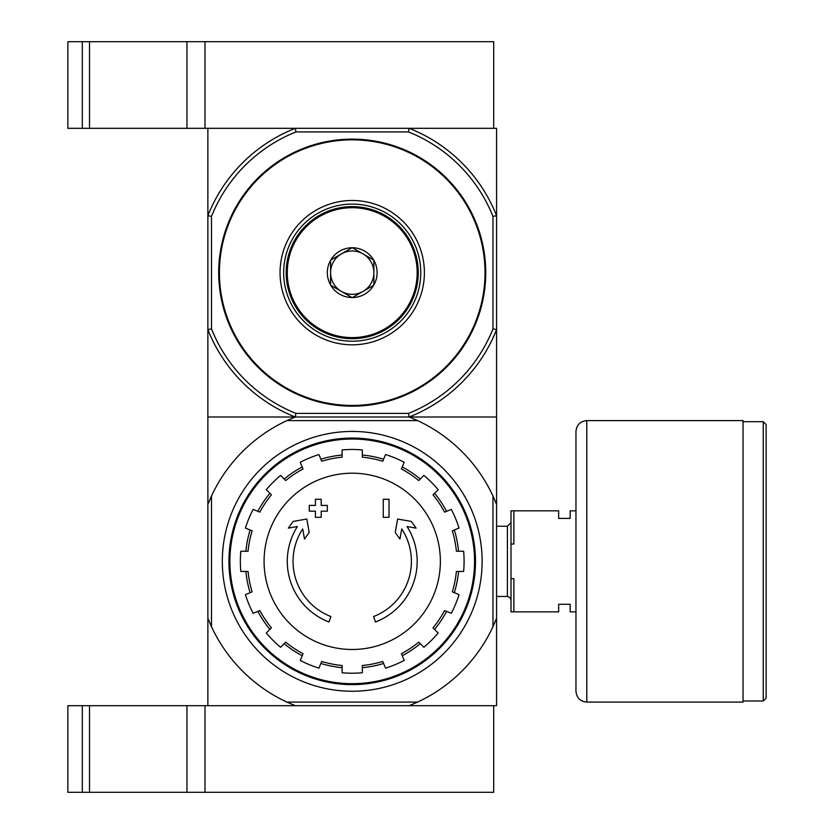 <?xml version="1.0" encoding="UTF-8"?>
<svg xmlns="http://www.w3.org/2000/svg" width="834" height="834" viewBox="0 0 834 834"><rect width="100%" height="100%" fill="white"/><g stroke="black" fill="none" stroke-linecap="round" stroke-linejoin="round"><path stroke-width="1.25" d="M417.584 702.082L409.171 705.689L82.295 705.689L82.295 792.3L204.987 792.3L204.987 705.689L204.987 792.3L493.686 792.3L493.686 705.689L409.171 705.689L496.574 705.689L496.574 618.286L492.967 626.699A155.176 155.176 0 0 1 417.584 702.082L286.865 702.082A155.176 155.176 0 0 1 211.492 626.699L207.875 618.286L207.875 705.689L295.278 705.689L286.865 702.082M82.295 705.689L67.867 705.689L67.867 792.3L82.295 792.3M492.967 626.699L492.967 495.99A155.176 155.176 0 0 0 417.584 420.607L409.171 417A155.176 155.176 0 0 0 496.574 329.597L496.574 215.714L492.967 216.402L492.967 328.909L496.574 329.597L496.574 417L207.875 417L207.875 329.597L211.492 328.909L211.492 216.402A151.559 151.559 0 0 1 295.976 131.918L408.483 131.918L409.171 128.311L493.686 128.311L493.686 41.7L67.867 41.7L67.867 128.311L89.519 128.311L89.519 41.7M409.171 128.311A155.176 155.176 0 0 1 496.574 215.714L496.574 128.311L204.987 128.311L204.987 41.7L204.987 128.311L89.519 128.311M82.295 128.311L82.295 41.7M328.982 621.997A64.958 64.958 0 0 1 297.373 526.546L288.356 528.13L293.141 521.427L306.829 519.019L309.206 532.467L304.504 539.056L302.711 528.923A59.183 59.183 0 0 0 330.869 616.534L328.982 621.997L330.869 616.534M375.467 621.997L373.58 616.534L375.467 621.997A64.958 64.958 0 0 0 407.075 526.546L416.093 528.13L411.308 521.427L397.62 519.019L395.243 532.467L399.945 539.056L401.738 528.923A59.183 59.183 0 0 1 373.58 616.534M389.03 517.32L383.254 517.32L383.254 499.274L389.03 499.274L389.03 517.32M321.194 517.32L315.419 517.32L315.419 511.19L309.278 511.19L309.278 505.414L315.419 505.414L315.419 499.274L321.194 499.274L321.194 505.414L327.324 505.414L327.324 511.19L321.194 511.19L321.194 517.32M417.584 420.607L286.865 420.607L295.278 417L496.574 417L496.574 618.286M492.967 328.909A151.559 151.559 0 0 1 408.483 413.393L295.976 413.393L295.278 417L207.875 417L207.875 618.286M286.865 420.607A155.176 155.176 0 0 0 211.492 495.99L211.492 626.699M207.875 504.403L211.492 495.99M492.967 495.99L496.574 504.403M222.313 561.345A129.916 129.916 0 0 1 417.177 448.838A129.916 129.916 0 0 1 417.177 673.851A129.916 129.916 0 0 1 222.313 561.345M229.892 561.345A122.337 122.337 0 0 1 413.393 455.406A122.337 122.337 0 0 1 413.393 667.294A122.337 122.337 0 0 1 229.892 561.345M228.954 561.345A123.276 123.276 0 0 1 413.862 454.593A123.276 123.276 0 0 1 413.862 668.107A123.276 123.276 0 0 1 228.954 561.345M352.229 473.201A88.143 88.143 0 0 1 440.373 561.345A88.143 88.143 0 0 1 352.229 649.488A88.143 88.143 0 0 1 264.076 561.345A88.143 88.143 0 0 1 352.229 473.201M362.331 672.757L362.331 665.511A104.646 104.646 0 0 0 382.754 661.445L385.527 668.138A111.871 111.871 0 0 0 404.198 660.413L401.425 653.71A104.646 104.646 0 0 0 418.731 642.149L423.86 647.267A111.871 111.871 0 0 0 438.152 632.985L433.023 627.856A104.646 104.646 0 0 0 444.595 610.54L451.288 613.313A111.871 111.871 0 0 0 459.023 594.642L452.32 591.869A104.646 104.646 0 0 0 456.386 571.446L463.631 571.446A111.871 111.871 0 0 0 463.631 551.243L456.386 551.243A104.646 104.646 0 0 0 452.32 530.82L459.023 528.047A111.871 111.871 0 0 0 451.288 509.376L444.595 512.149A104.646 104.646 0 0 0 433.023 494.833L438.152 489.714A111.871 111.871 0 0 0 423.86 475.422L418.731 480.551A104.646 104.646 0 0 0 401.425 468.979L404.198 462.286A111.871 111.871 0 0 0 385.527 454.551L382.754 461.244A104.646 104.646 0 0 0 362.331 457.188L362.331 449.933A111.871 111.871 0 0 0 342.117 449.933L342.117 457.188A104.646 104.646 0 0 0 321.695 461.244L318.922 454.551A111.871 111.871 0 0 0 300.25 462.286L303.023 468.979A104.646 104.646 0 0 0 285.718 480.551L280.589 475.422A111.871 111.871 0 0 0 266.296 489.714L271.425 494.833A104.646 104.646 0 0 0 259.854 512.149L253.161 509.376A111.871 111.871 0 0 0 245.425 528.047L252.129 530.82A104.646 104.646 0 0 0 248.063 551.243L240.817 551.243A111.871 111.871 0 0 0 240.817 571.446L248.063 571.446A104.646 104.646 0 0 0 252.129 591.869L245.425 594.642A111.871 111.871 0 0 0 253.161 613.313L259.854 610.54A104.646 104.646 0 0 0 271.425 627.856L266.296 632.985A111.871 111.871 0 0 0 280.589 647.267L285.718 642.149A104.646 104.646 0 0 0 303.023 653.71L300.25 660.413A111.871 111.871 0 0 0 318.922 668.138L321.695 661.445A104.646 104.646 0 0 0 342.117 665.511L342.117 672.757A111.871 111.871 0 0 0 362.331 672.757M245.884 551.243A106.815 106.815 0 0 1 250.117 529.986M257.852 511.315A106.815 106.815 0 0 1 269.893 493.301M284.175 479.008A106.815 106.815 0 0 1 302.2 466.967M320.871 459.232A106.815 106.815 0 0 1 342.117 455.01M362.331 455.01A106.815 106.815 0 0 1 383.588 459.232M402.249 466.967A106.815 106.815 0 0 1 420.273 479.008M434.566 493.301A106.815 106.815 0 0 1 446.597 511.315M454.332 529.986A106.815 106.815 0 0 1 458.564 551.243M458.564 571.446A106.815 106.815 0 0 1 454.332 592.703M446.597 611.374A106.815 106.815 0 0 1 434.566 629.389M420.273 643.681A106.815 106.815 0 0 1 402.249 655.722M383.588 663.457A106.815 106.815 0 0 1 362.331 667.68M342.117 667.68A106.815 106.815 0 0 1 320.871 663.457M302.2 655.722A106.815 106.815 0 0 1 284.175 643.681M269.893 629.389A106.815 106.815 0 0 1 257.852 611.374M250.117 592.703A106.815 106.815 0 0 1 245.884 571.446M575.96 611.864L570.185 611.864L570.185 604.285L558.644 604.285L558.644 611.864L513.89 611.864L513.89 578.671L511.002 578.671L511.002 611.864L513.89 611.864M575.96 510.825L570.185 510.825L570.185 518.404L558.644 518.404L558.644 510.825L513.89 510.825L513.89 544.029L511.002 544.029L511.002 578.671M511.002 544.029L511.002 510.825L513.89 510.825M496.574 526.244L507.395 526.244L507.395 596.456L509.928 597.488L511.002 600.063M511.002 522.637L507.395 526.244M766.133 424.579L766.133 698.11L763.246 700.998L763.246 421.691L766.133 424.579M743.042 421.691L763.246 421.691M743.042 420.607L743.042 702.082L586.792 702.082C580.214 701.446 576.607 697.839 575.96 691.261L575.96 431.439C576.607 424.86 580.214 421.253 586.792 420.607L743.042 420.607M211.492 216.402L207.875 215.714L207.875 128.311L295.278 128.311L295.976 131.918M295.278 417A155.176 155.176 0 0 1 207.875 329.597L207.875 215.714A155.176 155.176 0 0 1 295.278 128.311M352.229 139.132A133.523 133.523 0 0 1 467.853 339.417A133.523 133.523 0 0 1 236.595 339.417A133.523 133.523 0 0 1 352.229 139.132M295.976 413.393A151.559 151.559 0 0 1 211.492 328.909M408.483 131.918A151.559 151.559 0 0 1 492.967 216.402M409.171 417L408.483 413.393M352.229 200.483A72.172 72.172 0 0 1 414.727 308.736A72.172 72.172 0 0 1 289.721 308.736A72.172 72.172 0 0 1 352.229 200.483M352.229 204.09A68.565 68.565 0 0 1 411.6 306.933A68.565 68.565 0 0 1 292.849 306.933A68.565 68.565 0 0 1 352.229 204.09M352.052 247.75L352.407 247.75A24.895 24.895 0 0 1 373.695 260.052L373.872 260.354A24.895 24.895 0 0 1 373.872 284.947L373.695 285.259A24.895 24.895 0 0 1 352.407 297.55L352.052 297.55A24.895 24.895 0 0 1 330.754 285.259L330.577 284.947A24.895 24.895 0 0 1 330.577 260.354L330.754 260.052A24.895 24.895 0 0 1 352.052 247.75L330.754 260.052M287.271 272.655A64.958 64.958 0 0 0 384.703 328.909A64.958 64.958 0 0 0 384.703 216.402A64.958 64.958 0 0 0 287.271 272.655M330.577 260.354L330.577 284.947M373.695 260.052L352.407 247.75M373.872 284.947L373.872 260.354M352.407 297.55L373.695 285.259M330.754 285.259L352.052 297.55M330.577 272.655A21.653 21.653 0 0 0 363.051 291.41A21.653 21.653 0 0 0 363.051 253.901A21.653 21.653 0 0 0 330.577 272.655M418.261 272.655A66.042 66.042 0 0 0 319.203 215.464A66.042 66.042 0 0 0 319.203 329.847A66.042 66.042 0 0 0 418.261 272.655M186.952 792.3L186.952 705.689M89.519 792.3L89.519 705.689M186.952 128.311L186.952 41.7M586.792 420.607L586.792 702.082M352.229 139.851A132.794 132.794 0 0 1 467.228 339.052A132.794 132.794 0 0 1 237.221 339.052A132.794 132.794 0 0 1 352.229 139.851M496.574 596.456L507.395 596.456M743.042 700.998L763.246 700.998"/></g></svg>
